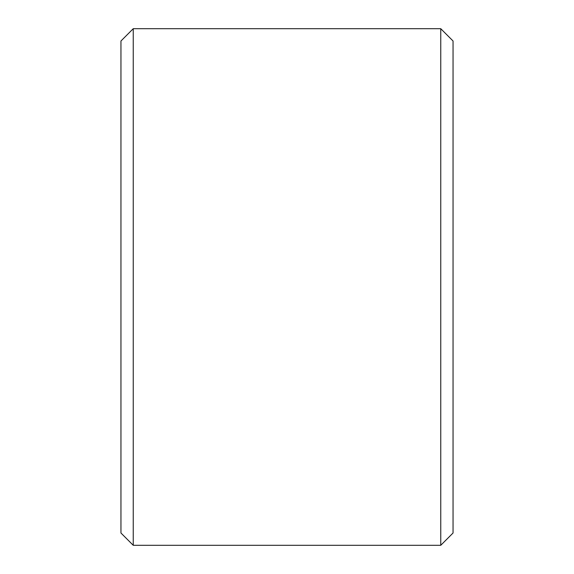 <?xml version="1.0" encoding="UTF-8"?>
<svg xmlns="http://www.w3.org/2000/svg" width="574" height="574" viewBox="0 0 574 574"><rect width="100%" height="100%" fill="white"/><g stroke="black" fill="none" stroke-linecap="round" stroke-linejoin="round"><path stroke-width="0.86" d="M133.247 28.7L120.949 40.998L120.949 533.002L133.247 545.3L133.247 28.7L440.753 28.7L440.753 545.3L133.247 545.3M440.753 545.3L453.051 533.002L453.051 40.998L440.753 28.7"/></g></svg>
